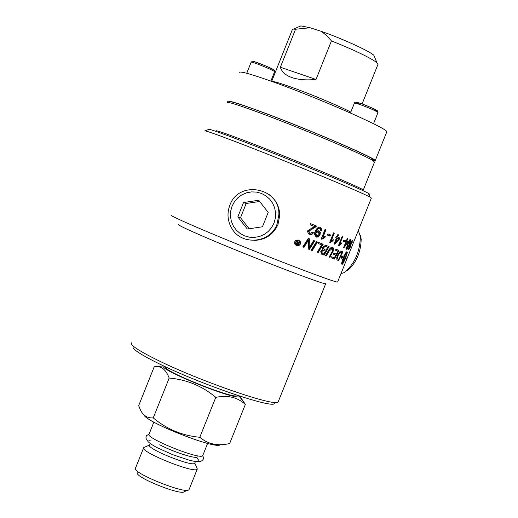 <?xml version="1.0" encoding="UTF-8"?>
<svg xmlns="http://www.w3.org/2000/svg" width="518" height="518" viewBox="0 0 518 518"><rect width="100%" height="100%" fill="white"/><g stroke="black" fill="none" stroke-linecap="round" stroke-linejoin="round"><path stroke-width="0.78" d="M315.999 226.78L308.929 231.112L309.971 233.45L312.464 232.213L313.507 232.77L311.804 234.505L310.217 234.609L308.637 233.896L307.556 231.656L307.776 230.62L314.517 226.554L310.101 224.786L310.554 223.659L316.446 226.016L315.999 226.78L315.391 226.541L312.192 228.412C309.369 229.487 308.074 230.303 308.314 230.86L309.654 233.294M312.438 232.278L312.904 232.524L311.661 234.019L309.214 234.253M315.844 225.777L315.391 226.541M313.507 232.77L312.904 232.524M314.517 226.554L310.101 224.786M204.558 130.957L205.206 130.873C208.23 131.527 218.382 135.14 235.671 141.725C281.811 159.259 361.927 192.346 369.949 197.099L371.335 198.174M171.069 215.028C170.234 215.507 180.154 220.169 200.835 229.014C250.498 250.285 338.215 284.168 337.613 281.98L337.684 281.798M269.095 194.509C275.984 199.799 279.539 206.74 279.746 215.333L277.991 224.521C273.284 234.673 265.32 239.976 254.079 240.417M319.004 230.795L320.351 232.381L319.975 235.12L318.253 237.011L316.31 237.082C314.394 235.03 314.063 233.119 315.332 231.345C316.446 228.516 317.955 227.143 319.846 227.24L321.523 228.412L321.678 230.387L320.648 230.38L319.936 228.341L319.205 228.237L317.877 229.001L316.55 231.281L319.004 230.795M296.484 245.707L294.664 243.9L294.671 241.77L296.257 240.171L298.718 240.145L300.388 241.705L300.427 244.036L298.841 245.687L296.367 245.655M327.454 235.088L327.926 233.916L330.471 234.926L329.998 236.098L327.454 235.088L329.429 235.865L329.901 234.699M325.032 229.448L325.939 229.811L322.954 237.25L325.285 236.545L324.831 237.678L321.782 239.238L321.199 239.005L325.032 229.448M341.537 242.936L341.084 244.049L338.785 245.882L338.396 245.733L342.197 236.286L342.786 236.525L339.827 243.874L341.537 242.936M333.54 232.841L334.304 233.145L331.326 240.553L333.378 239.737L332.925 240.864L330.212 242.547L329.72 242.353L333.54 232.841M303.936 247.345L302.797 246.898L308.294 238.397L309.44 238.85L309.142 247.954L313.694 240.527L314.724 240.928L309.382 249.469L308.236 249.022L308.514 240.106L303.936 247.345L302.803 246.892M338.519 234.829L337.606 237.089L339.918 237.995L339.491 239.063L334.602 244.218L334.039 243.997L336.499 237.879L335.729 237.574L336.156 236.512L336.927 236.817L337.833 234.557L338.519 234.829M321.684 244.865L318.026 243.434L318.615 242.456L323.167 244.237L318.071 252.836L317.139 252.473L321.684 244.865L318.033 243.421M345.253 240.76L344.787 241.919L343.201 241.297L343.667 240.138L345.253 240.76M326.288 255.983L325.498 255.685L329.163 249.333L330.814 247.772L332.394 247.643C333.281 247.203 333.566 248.329 333.255 251.023L329.862 257.336L329.144 257.064L332.569 250.744L332.025 248.666L328.962 251.23L326.288 255.983L325.505 255.665M346.024 241.621L345.5 241.42L345.927 240.365L346.445 240.572L347.345 238.332L347.805 238.513L346.905 240.747L348.413 241.336L343.965 247.831L343.583 247.682L346.024 241.621L345.5 241.414M346.723 258.845L345.448 258.411M349.598 244.522C347.766 248.459 346.892 249.935 346.976 248.964L346.807 248.938C345.979 250.149 346.289 248.439 347.733 243.81C349.423 240.164 350.336 238.701 350.453 239.42L350.867 240.643L349.598 244.522L349.274 244.392L350.174 240.371L348.128 243.965L347.19 247.999L346.561 248.666M343.835 257.919L342.107 263.953L346.38 255.232L345.94 257.601L342.922 263.617L342.404 264.232L341.783 264.135L341.867 262.147L343.317 257.737L342.307 257.381L341.738 258.411L340.773 256.701L343.13 255.886L342.417 257.181L343.402 257.53L345.422 253.321L346.756 251.767L347.313 252.337L346.717 254.856L346.322 254.72L346.879 252.104L343.92 257.711L344.982 258.314L343.233 257.705M352.182 242.709L352.13 241.135L350.356 244.315L351.269 243.512L350.595 246.736L348.75 249.65L349.792 244.891L352.454 240.203L351.975 242.625M336.836 259.764L337.192 255.827C339.614 251.767 340.87 250.246 340.948 251.262L342.942 251.845L338.584 260.567L336.836 259.764M317.515 242.029L312.25 250.589L311.221 250.188L316.511 241.634L317.515 242.029M333.029 254.085L333.566 253.101L336.331 254.15L337.924 251.126L334.939 249.993L335.47 249.009L339.025 250.362L334.466 259.058L330.97 257.75L331.507 256.766L334.382 257.847L335.813 255.134L333.029 254.085L335.813 255.134M329.072 246.536L324.145 255.167L321.341 254.021L320.765 251.359L322.869 249.637L322.552 247.345L325.602 245.234L329.072 246.536M328.503 246.315L323.582 254.934L321.665 254.202M324.145 255.167L323.582 254.934M325.446 251.165L323.439 250.459L321.62 251.612L322.481 253.334L323.886 253.872L325.446 251.165L322.869 250.226L321.05 251.379L322.222 253.224M327.713 247.209L325.433 246.387L323.459 247.688L324.346 249.546L326.01 250.188L327.713 247.209L324.864 246.154L322.889 247.455L324.177 249.475M325.433 246.387L324.864 246.154M337.924 251.126L334.945 249.98M338.448 250.149L333.903 258.825L330.983 257.737M334.466 259.058L333.903 258.825M316.925 241.796L311.668 250.343L311.234 250.175M312.25 250.589L311.668 250.343M341.977 252.661L340.119 252.538L337.742 256.093L337.373 258.786L338.591 259.395L341.977 252.661L339.549 252.305L337.503 255.115M336.797 256.98L336.804 258.553L337.749 259.084M338.5 259.363L338.014 260.327L337.127 260.01M337.373 258.786L336.804 258.553M340.119 252.538L339.549 252.305M338.584 260.567L338.014 260.327M352.13 240.417L351.975 241.226M348.951 248.64L348.569 249.184M350.79 243.797L350.654 244.515M349.1 248.705L350.388 246.62L350.803 244.49L349.546 246.419L349.1 248.705L348.62 248.511M343.453 258.903L342.948 258.696M345.428 256.915L345.376 257.414M344.451 257.899L343.246 257.679M342.113 256.449L341.841 256.941L342.417 257.181M343.317 257.737L341.731 257.142L341.498 257.563M343.11 259.868L342.605 259.66M344.982 258.314L344.379 258.068M342.806 260.787L342.307 260.586M342.547 261.642L342.055 261.435M343.415 257.504L343.92 257.711M342.346 262.406L341.861 262.199M344.328 256.74L343.822 256.533M342.204 263.053L341.725 262.859M344.748 255.801L344.25 255.594M342.126 263.584L341.647 263.384M345.163 254.921L344.671 254.714M342.107 263.953L341.634 263.759M345.571 254.118L345.085 253.917M345.959 253.425L345.48 253.224M346.315 252.842L345.843 252.648M346.626 252.395L346.166 252.208M346.879 252.104L346.438 251.923M346.717 254.856L346.328 254.694M346.963 254.047L346.561 253.885M345.94 257.601L345.325 257.349M347.144 253.347L346.743 253.185M345.759 257.543L345.189 257.304M347.267 252.778L346.846 252.603M345.344 258.586L344.969 258.437M347.313 252.337L346.885 252.162M344.91 259.622L344.535 259.466M347.293 252.059L346.697 251.813M344.476 260.619L344.094 260.457M344.049 261.538L343.667 261.376M343.635 262.361L343.253 262.199M343.259 263.06L342.864 262.891M342.922 263.617L342.521 263.448M342.631 264.012L342.223 263.843M342.404 264.232L341.802 263.986M342.236 264.284L341.725 264.07M342.307 257.381L341.731 257.142M350.272 239.471L350.272 240.391L349.579 240.132L350.174 240.371M346.523 247.701L347.274 248.012L347.837 247.474L349.268 244.399M346.905 240.747L346.445 240.566M347.831 241.11L347.41 242.152L347.986 242.392M344.625 245.959L343.881 246.95M343.965 247.831L343.589 247.675M345.907 241.569L347.584 242.236L345.907 241.569M346.477 241.802L344.781 246.018L347.584 242.236M344.781 246.018L344.328 245.836M332.155 247.572L332.692 250.79L329.157 257.045M331.196 248.368L331.76 248.601L331.196 248.368C330.801 247.766 329.869 248.64 328.399 250.997L325.725 255.75M332.446 252.609L331.889 252.376M329.862 257.336L329.299 257.103M344.677 240.54L344.217 241.686L343.201 241.291M344.787 241.919L344.217 241.686M322.591 244.017L317.495 252.596L317.145 252.46M318.071 252.836L317.495 252.596M337.956 234.602L337.043 236.856L337.606 237.089M339.348 237.775L338.927 238.83L334.052 243.972L334.602 244.218M339.491 239.063L338.927 238.83M336.499 237.879L335.735 237.574M336.616 237.924L334.906 242.178L335.47 242.411L338.863 238.817L336.616 237.924L338.863 238.817M337.179 238.15L335.47 242.411M308.832 238.61L308.54 247.701L309.142 247.954M308.514 240.106L307.906 239.853L303.321 247.092M314.122 240.695L308.786 249.223L308.236 249.009M309.382 249.469L308.786 249.223M333.734 232.919L330.762 240.32L331.326 240.553M330.212 242.547L329.72 242.346M332.925 240.864L332.362 240.63L329.804 242.139M332.64 239.931L332.362 240.63M340.74 243.279L338.623 245.163M341.084 244.049L340.52 243.816M342.223 236.299L339.264 243.648L339.827 243.874M338.785 245.882L338.403 245.726M325.362 229.578L322.371 237.017L322.954 237.25M321.782 239.238L321.199 238.999L324.255 237.445L324.831 237.678M324.566 236.668L324.255 237.445M329.998 236.098L329.429 235.865M298.951 244.949L296.115 245.532M298.439 240.048L300.006 242.424M294.477 243.007L296.069 244.891M298.504 240.682L295.182 242.191L295.493 244.192L297.054 245.267L299.883 243.816L299.961 242.249L299.32 241.207L297.863 240.417L295.493 240.65M318.725 230.704L319.787 232.252L319.509 234.602L318.156 236.48L315.999 236.933M315.294 233.003L315.986 235.819L316.822 236.137L319.12 234.414L318.343 231.734L317.469 231.404L315.294 233.003L315.889 233.242L316.576 236.066M320.053 227.292L321.031 230.406L320.661 230.309M319.612 228.244L318.415 228.03L317.34 228.691L315.954 231.034L316.55 231.281M317.469 231.404L318.058 231.65L315.889 233.242M321.613 230.646L321.031 230.406M299.488 241.945L298.303 244.897L296.717 244.269L296.166 243.091L297.332 242.592L296.827 240.889L297.61 241.2L298.394 242.916L298.88 241.699L299.488 241.945M298.362 242.903L298.18 243.369M297.856 244.179L297.669 244.638L296.672 244.243M298.303 244.897L297.669 244.638M296.963 240.948L297.818 242.482M298.206 243.382L296.846 243.318L297.882 244.185L298.206 243.382L296.205 243.052L297.28 243.946M229.804 205.342C238.623 179.513 280.38 187.555 278.852 214.892L277.02 224.236C270.318 243.337 241.589 245.927 231.792 228.386C227.525 221.037 226.865 213.358 229.804 205.342M232.019 206.261L234.414 201.755L237.743 197.889L241.835 194.865L246.49 192.832L251.476 191.893L256.539 192.094L261.422 193.428L265.889 195.823L269.71 199.165L272.695 203.289L274.689 207.983L275.595 213.015L275.369 218.123L274.016 223.064L271.613 227.577L268.272 231.442L264.167 234.46L259.499 236.486L254.513 237.412L249.449 237.205L244.574 235.858L240.112 233.456L236.305 230.109L233.333 225.99L231.345 221.303L230.445 216.284L230.672 211.182L232.019 206.261M268.188 212.393L258.709 200.265L243.525 202.532L237.82 216.906L247.287 229.027L262.471 226.78L268.188 212.393M259.654 201.476L246.173 203.49L240.527 217.715L249.145 228.755M240.527 217.715L237.82 216.906M246.173 203.49L243.525 202.532M340.935 273.718L344.321 272.552C354.577 263.979 359.932 251.988 360.392 236.564L358.314 230.536M346.937 271.043C356.041 263.442 360.793 252.803 361.195 239.122L360.198 235.12M178.581 224.514C177.829 225.026 186.635 229.234 204.992 237.14C248.795 256.034 326.062 285.729 325.718 283.657L278.198 401.819C276.988 407.75 198.834 380.853 156.164 359.44C138.274 350.498 130.024 344.962 131.423 342.812M368.771 194.269L369.82 194.295L368.376 193.318C360.528 188.584 283.191 156.585 238.558 139.692C221.827 133.34 211.972 129.863 209 129.254L208.476 129.474M278.438 401.23L278.198 401.819M133.256 346.393C131.196 348.316 139.083 353.749 156.909 362.684C198.679 383.709 275.026 409.757 274.592 403.211M362.704 190.177L363.26 190.067C364.84 189.07 288.377 157.181 243.713 140.313C225 133.236 215.766 130.089 216 130.873M227.221 102.713L228.088 102.441C231.203 102.804 240.287 105.724 255.335 111.202C295.882 125.887 365.345 155.173 373.109 160.742L374.469 162.192M372.941 160.347L373.763 160.056L372.325 158.858C364.666 153.334 296.555 124.592 256.76 110.204C241.984 104.837 233.055 101.981 229.979 101.632L229.15 101.988M228.619 102.214L227.661 101.321C227.59 100.123 236.979 102.94 255.834 109.771C300.841 126.029 377.188 158.663 375.213 160.632L373.102 160.729M239.141 72.52C239.225 70.921 248.757 73.414 267.722 79.986C313.008 95.629 389.135 128.95 386.778 131.87L386.635 132.219M374.546 56.98L373.815 55.232C369.276 50.965 341.699 38.403 321.095 31.287L326.34 35.269L331.442 40.903L316.012 79.455C306.391 80.374 298.362 79.74 291.925 77.564C285.606 75.317 281.76 71.879 280.38 67.236L295.551 29.248L310.068 27.732L300.88 25.906L299.916 26.321M271.672 81.384L292.32 29.681L293.408 29.092L295.551 29.248M331.442 40.903C354.824 50.298 369.981 57.55 376.916 62.659L377.939 64.459M310.068 27.732L321.095 31.287M280.38 67.236L316.012 79.455M165.469 366.789C161.571 370.629 235.742 400.259 237.289 395.487L237.374 395.357M163.196 365.721L163.099 365.876C159.11 369.891 235.871 400.751 239.452 396.568L239.756 396.134M239.789 396.147L245.331 404.461C237.652 397.306 227.803 394.93 215.799 397.338C202.175 386.001 186.635 379.565 169.179 378.036C166.31 370.616 162.425 366.835 157.517 366.692L154.209 366.757L161.635 366.09M154.209 366.757L138.682 405.652L139.957 408.844C142.625 415.294 147.054 418.304 153.25 417.89C166.77 429.208 182.284 435.677 199.793 437.276C208.029 444.237 217.987 446.315 229.649 443.525L245.331 404.461M220.221 444.651C217.359 450.233 145.247 422.073 143.939 414.827M153.25 417.89L169.179 378.036M153.859 422.118L149.093 434.045C144.341 437.729 200.906 460.47 202.726 455.6L202.849 455.303M150.201 443.557L149.598 445.059C145.552 448.335 193.156 467.476 194.774 463.221L194.878 462.962M144.768 447.079L143.732 447.565C138.882 451.515 195.351 474.216 197.274 469.088L196.549 467.21M189.199 489.232L188.953 489.698C185.91 494.645 131.63 472.824 135.463 468.194M137.49 472.85C134.194 476.974 181.54 496.004 184.291 491.66L187.904 490.138M199.793 437.276L215.799 397.338M159.738 444.761C172.643 451.774 196.451 459.395 197.326 456.857M309.971 233.45L309.356 233.197M308.929 231.112L308.314 230.86M312.801 228.665L312.192 228.412M323.459 247.688L322.889 247.455M321.62 251.612L321.05 251.379M326.256 246.639L325.686 246.406M324.113 250.654L323.549 250.421M341.401 252.441L340.825 252.208M340.598 252.35L340.028 252.111M339.471 253.14L338.901 252.907M337.742 256.093L337.179 255.866M352.208 241.142L351.703 240.935M350.867 240.643L350.31 240.417M348.128 243.965L347.733 243.803M333.255 251.023L332.692 250.79M328.962 251.23L328.399 250.997M332.025 248.666L331.462 248.433M309.324 244.956L308.722 244.71M307.155 242.353L306.546 242.1M300.427 244.036L299.883 243.816M295.254 241.997L294.677 241.757M320.092 234.842L319.509 234.602M318.343 231.734L317.754 231.488M316.634 231.041L316.038 230.801M319.936 228.341L319.341 228.101M297.688 244.658L297.054 244.392M297.675 241.783L297.028 241.511M297.954 243.285L297.313 243.02M296.846 243.318L296.205 243.052M350.809 112.082C338.681 105.724 307.582 92.767 288.494 86.15C279.124 82.893 273.588 81.326 271.885 81.462M350.453 112.976L354.429 103.069L359.408 104.306C369.366 107.971 375.569 110.703 378.017 112.497L377.991 112.561M373.005 109.738C384.084 113.597 371.374 107.109 360.612 103.432C354.959 101.593 354.739 101.942 359.952 104.481M246.723 73.278L251.12 62.244C250.336 60.761 275.013 70.746 274.598 71.737L274.579 71.801M273.847 69.975C273.646 68.985 255.031 61.325 253.069 61.428M309.609 234.363L310.217 234.609M337.613 281.98L371.393 198.025M325.472 246.393L324.903 246.16M323.439 250.459L322.869 250.226M340.857 252.331L340.287 252.098M351.69 240.961L352.13 241.135M346.652 248.828L346.976 248.964M296.283 245.577L296.918 245.843M298.154 240.572L297.507 240.307M316.174 236.972L316.77 237.212M319.049 228.011L319.645 228.25M297.358 243.078L296.717 242.812M279.746 215.333L278.852 214.892M361.195 239.122L360.392 236.564M209 129.254L205.206 130.873M368.376 193.318L369.949 197.099M363.26 190.067L374.566 161.946M229.979 101.632L228.088 102.441M372.325 158.858L373.109 160.742M375.213 160.632L386.778 131.87M362.082 103.963L378.062 64.148M300.88 25.906L293.408 29.092M373.815 55.232L376.916 62.659M354.448 103.004C353.431 101.755 355.426 101.878 360.431 103.386C365.391 104.914 378.729 110.884 377.195 110.677L378.017 112.497L373.504 123.724M251.139 62.186C253.665 61.953 246.898 58.689 265.216 65.734C279.513 72.183 272.682 69.807 274.598 71.737L270.862 81.099M163.099 365.876L157.517 366.692M239.452 396.568L244.962 403.677M202.726 455.6L207.621 443.402M198.834 460.373L197.118 458.203M151.075 440.06L148.867 440.287M202.629 455.704C204.196 458.197 203.568 460.068 200.731 461.318C199.961 461.693 197.643 461.655 193.784 461.208L188.979 460.12L172.5 454.603L156.488 447.364L151.12 444.204L148.129 441.737L146.037 438.455L146.005 436.823L146.633 435.515L148.996 434.233M194.774 463.221L195.48 461.467M149.611 445.02L143.797 447.494M194.813 463.17L197.326 469.01M189.064 489.575L197.274 469.088M135.541 468.058L143.609 447.876"/></g></svg>
